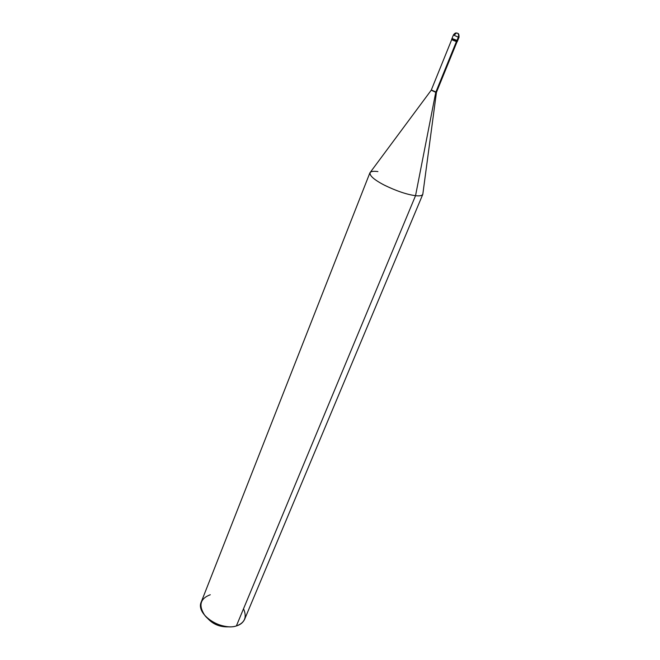 <?xml version="1.0" encoding="UTF-8"?>
<svg xmlns="http://www.w3.org/2000/svg" width="660" height="660" viewBox="0 0 660 660"><rect width="100%" height="100%" fill="white"/><g stroke="black" fill="none" stroke-linecap="round" stroke-linejoin="round"><path stroke-width="0.99" d="M452.323 39.559C451.316 39.542 452.719 40.227 456.522 41.613L456.893 40.689L457.603 40.796L457.017 40.384L451.984 38.519L456.893 40.689L458.329 37.166L453.412 34.996L458.329 37.166L456.893 40.689C453.09 39.295 451.696 38.61 452.702 38.635C451.696 38.61 453.09 39.295 456.893 40.689L456.522 41.613L451.613 39.443L451.984 38.519L452.702 38.635M456.472 33.008C455.557 32.769 454.534 33.429 453.412 34.996L454.121 35.12L456.472 33.008L457.43 33.173C458.617 33.974 458.923 35.31 458.329 37.166C458.923 35.31 458.617 33.974 457.43 33.173M457.826 33.429C458.675 33.429 459.079 34.716 459.03 37.282L458.329 37.166L459.03 37.282L457.223 41.72L456.646 41.308M456.406 41.58L435.765 92.301L431.228 90.197L370.342 172.243C368.874 175.065 373.279 179.223 383.542 184.726C395.86 190.806 406.527 194.461 415.536 195.69L236.371 625.944C220.96 631.117 195.121 614.122 201.358 601.738L369.889 172.862C369.781 176.022 374.773 180.213 384.879 185.419C396.891 191.161 407.113 194.584 415.536 195.69L435.765 92.301L415.536 195.69C419.562 196.168 421.979 195.715 422.796 194.345L244.621 619.303C243.028 622.619 240.281 624.838 236.371 625.944L415.536 195.69C420.313 196.243 422.771 195.541 422.903 193.586L436.45 92.326L435.765 92.301L456.406 41.58M431.929 90.222L436.45 92.284M377.908 171.583C373.469 170.956 370.796 171.386 369.889 172.862M210.276 594.734C200.17 598.57 198.313 605.418 204.707 615.26C210.573 623.395 227.766 629.178 236.371 625.944C244.794 622.891 247.178 617.166 243.523 608.776M229.053 626.818C220.093 627.289 212.842 624.343 207.281 617.974C212.842 624.343 220.093 627.289 229.053 626.818M453.412 34.996L451.984 38.519M451.72 39.575L431.228 90.197M457.05 41.737L436.45 92.317"/></g></svg>
